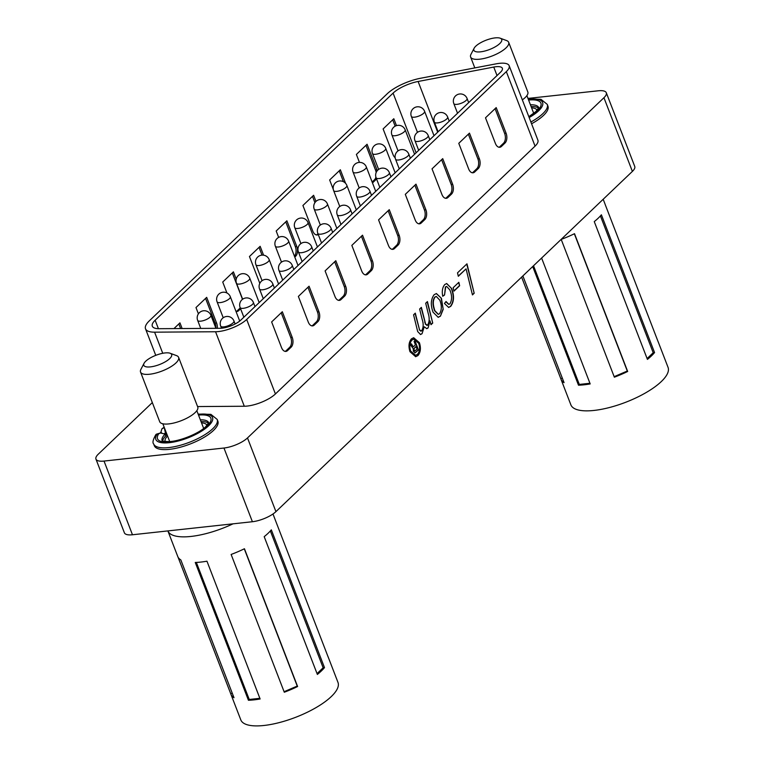 <?xml version="1.0" encoding="UTF-8"?>
<svg xmlns="http://www.w3.org/2000/svg" width="764" height="764" viewBox="0 0 764 764"><rect width="100%" height="100%" fill="white"/><g stroke="black" fill="none" stroke-linecap="round" stroke-linejoin="round"><path stroke-width="1.15" d="M327.88 656.314A52.076 17.314 158.9 0 1 328.09 656.782A52.076 17.314 158.9 0 1 328.253 657.269L275.088 519.491A52.076 17.314 -21.1 0 0 274.925 519.004L272.987 513.981M268.174 533.205A52.076 17.314 -21.1 0 0 271.325 529.844L324.49 667.621A52.076 17.314 158.9 0 1 321.338 670.983A52.076 17.314 158.9 0 1 317.366 674.431L264.191 536.653A52.076 17.314 -21.1 0 0 268.174 533.205M233.049 523.827A52.076 17.314 -21.1 0 1 167.879 530.913L177.754 556.498A52.076 17.314 -21.1 0 0 180.82 559.916L233.994 697.704A52.076 17.314 158.9 0 1 230.919 694.275L240.813 719.908A52.076 17.314 -21.1 0 0 279.194 722.61A52.076 17.314 -21.1 0 0 331.232 696.615A52.076 17.314 -21.1 0 0 337.984 682.414L328.09 656.782M317.041 673.6L323.143 667.774L324.49 667.621M230.919 694.275A52.076 17.314 158.9 0 1 230.757 693.788L177.964 556.966M248.424 700.254L195.25 562.466A52.076 17.314 -21.1 0 0 206.958 561.196L260.123 698.984A52.076 17.314 158.9 0 1 248.424 700.254L249.236 699.471L259.865 698.315M284.294 692.232L231.129 554.454A52.076 17.314 -21.1 0 0 244.442 548.743L297.607 686.521A52.076 17.314 158.9 0 1 284.294 692.232M323.143 667.774L270.361 530.961M284.093 691.716L297.234 686.072L297.607 686.521M232.237 693.158L230.757 693.788M297.234 686.072L244.279 548.819M196.358 562.428L249.236 699.471M140.547 372.058L159.714 421.728A20.389 6.78 -21.1 0 0 174.746 422.788A20.389 6.78 -21.1 0 0 195.116 412.608A20.389 6.78 -21.1 0 0 197.761 407.04L178.604 357.38A20.389 6.78 158.9 0 1 175.959 362.938A20.389 6.78 158.9 0 1 155.579 373.118A20.389 6.78 158.9 0 1 140.547 372.058A20.389 6.78 158.9 0 1 140.91 369.356L144.052 363.311A14.927 4.966 -21.1 0 0 152.38 366.596A14.927 4.966 -21.1 0 0 169.713 358.612A14.927 4.966 -21.1 0 0 170.124 353.245A14.927 4.966 -21.1 0 0 158.138 354.496A14.927 4.966 -21.1 0 0 145.723 361.219A14.927 4.966 -21.1 0 0 144.052 363.311M170.124 353.245L176.522 355.613A20.389 6.78 158.9 0 1 178.604 357.38M240.832 320.097L500.468 72.265A14.564 4.842 -21.1 0 0 502.359 68.292A14.564 4.842 -21.1 0 0 495.893 66.735A14.564 4.842 -21.1 0 0 493.754 67.06L418.118 81.481A21.85 7.268 -21.1 0 0 393.088 93.112L155.14 320.231A21.85 7.268 -21.1 0 0 152.313 326.19A21.85 7.268 -21.1 0 0 159.113 328.701L220.08 328.291A14.564 4.842 -21.1 0 0 240.832 320.097M198.411 313.832L195.985 307.548L206.681 297.349L216.575 322.981A7.287 4.288 -96.2 0 1 217.301 328.31M259.846 283.253A7.287 4.288 -96.2 0 1 259.349 282.155L249.456 256.513L260.152 246.314L263.57 255.176M318.282 234.558A7.287 4.288 -96.2 0 1 317.165 234.959A7.287 4.288 -96.2 0 1 312.81 231.12L302.916 205.487L313.612 195.278L315.981 201.4M359.452 162.398L356.387 154.452L367.083 144.243L376.967 169.875A7.287 4.288 -96.2 0 1 377.254 170.697M376.547 178.881A7.287 4.288 -96.2 0 1 375.878 179.683L372.488 182.93M395.141 157.68A7.287 4.288 -96.2 0 1 393.011 154.567L383.117 128.935L393.813 118.726L396.478 125.621M333.295 189.396L329.656 179.97L340.343 169.761L345.586 183.341M278.65 237.394L276.186 231.005L286.882 220.796L296.776 246.428A7.287 4.288 -96.2 0 1 295.678 256.236L294.78 257.096M226.937 292.975L222.725 282.031L233.412 271.831L236.219 279.108M240.612 308.799L238.645 310.671A7.287 4.288 -96.2 0 1 236.964 311.511A7.287 4.288 -96.2 0 1 236 311.435M173.934 328.606L179.951 322.857L182.138 328.549M509.149 65.675A21.85 7.268 -21.1 0 0 499.455 63.336A21.85 7.268 -21.1 0 0 496.247 63.823L420.62 78.243A29.137 9.684 -21.1 0 0 387.233 93.752L149.295 320.87A29.137 9.684 -21.1 0 0 145.513 328.806A29.137 9.684 -21.1 0 0 154.586 332.168L215.553 331.748A21.85 7.268 -21.1 0 0 246.677 319.457L506.322 71.635A21.85 7.268 -21.1 0 0 509.149 65.675L537.894 140.175A21.85 7.268 158.9 0 1 535.067 146.134L275.422 393.957A21.85 7.268 158.9 0 1 244.299 406.247L197.58 406.563M240.259 307.902L237.184 310.833A7.287 4.288 -96.2 0 1 236.219 311.483M259.034 247.374L262.023 255.128M178.833 323.926L180.619 328.558M285.765 221.856L295.305 246.591A7.287 4.288 -96.2 0 1 294.426 256.179M365.966 145.303L375.506 170.038A7.287 4.288 -96.2 0 1 376.155 172.549M375.907 177.153A7.287 4.288 -96.2 0 1 374.417 179.846L372.135 182.023M232.304 272.891L241.844 297.616A7.287 4.288 -96.2 0 1 242.369 299.421M317.967 233.727L317.385 234.281A7.287 4.288 -96.2 0 1 316.42 234.93M339.235 170.821L343.418 181.679M205.564 298.409L215.114 323.134A7.287 4.288 -96.2 0 1 215.859 328.119M312.495 196.338L314.93 202.641M392.696 119.786L395.16 126.165M271.64 321.94L281.524 347.572A7.287 4.288 83.8 0 0 285.879 351.411A7.287 4.288 83.8 0 0 287.57 350.581L291.132 347.181A7.287 4.288 83.8 0 0 292.22 337.373L282.327 311.731L271.64 321.94M298.371 296.422L308.264 322.055A7.287 4.288 83.8 0 0 312.61 325.894A7.287 4.288 83.8 0 0 314.3 325.063L317.862 321.663A7.287 4.288 83.8 0 0 318.951 311.855L309.067 286.213L298.371 296.422M325.101 270.905L334.995 296.537A7.287 4.288 83.8 0 0 339.35 300.376A7.287 4.288 83.8 0 0 341.031 299.545L344.593 296.146A7.287 4.288 83.8 0 0 345.691 286.338L335.797 260.705L325.101 270.905M351.841 245.387L361.725 271.029A7.287 4.288 83.8 0 0 366.08 274.859A7.287 4.288 83.8 0 0 367.761 274.028L371.333 270.628A7.287 4.288 83.8 0 0 372.421 260.82L362.528 235.188L351.841 245.387M378.572 219.87L388.465 245.511A7.287 4.288 83.8 0 0 392.811 249.351A7.287 4.288 83.8 0 0 394.501 248.51L398.063 245.11A7.287 4.288 83.8 0 0 399.152 235.302L389.268 209.67L378.572 219.87M405.302 194.352L415.196 219.994A7.287 4.288 83.8 0 0 419.551 223.833A7.287 4.288 83.8 0 0 421.231 222.992L424.794 219.593A7.287 4.288 83.8 0 0 425.892 209.785L415.998 184.153L405.302 194.352M432.032 168.844L441.926 194.476A7.287 4.288 83.8 0 0 446.281 198.315A7.287 4.288 83.8 0 0 447.962 197.484L451.534 194.075A7.287 4.288 83.8 0 0 452.622 184.267L442.728 158.635L432.032 168.844M495.397 143.441A7.287 4.288 83.8 0 0 499.742 147.28A7.287 4.288 83.8 0 0 501.432 146.449L504.994 143.04A7.287 4.288 83.8 0 0 506.093 133.232L496.199 107.6L485.503 117.809L495.397 143.441M468.666 168.959A7.287 4.288 83.8 0 0 473.012 172.798A7.287 4.288 83.8 0 0 474.702 171.967L478.264 168.558A7.287 4.288 83.8 0 0 479.353 158.75L469.459 133.117L458.772 143.326L468.666 168.959M472.267 172.769A7.287 4.288 83.8 0 0 473.241 172.12L476.803 168.72A7.287 4.288 83.8 0 0 477.892 158.912L468.351 134.177M392.066 249.322A7.287 4.288 83.8 0 0 393.04 248.672L396.602 245.273A7.287 4.288 83.8 0 0 397.691 235.455L388.15 210.73M285.134 351.383A7.287 4.288 83.8 0 0 286.099 350.743L289.671 347.333A7.287 4.288 83.8 0 0 290.759 337.526L281.219 312.801M499.007 147.251A7.287 4.288 83.8 0 0 499.971 146.602L503.533 143.202A7.287 4.288 83.8 0 0 504.622 133.394L495.082 108.66M338.605 300.347A7.287 4.288 83.8 0 0 339.569 299.708L343.132 296.308A7.287 4.288 83.8 0 0 344.23 286.49L334.68 261.766M311.874 325.865A7.287 4.288 83.8 0 0 312.839 325.225L316.401 321.825A7.287 4.288 83.8 0 0 317.49 312.008L307.949 287.283M445.536 198.287A7.287 4.288 83.8 0 0 446.501 197.637L450.063 194.237A7.287 4.288 83.8 0 0 451.161 184.43L441.621 159.695M365.335 274.839A7.287 4.288 83.8 0 0 366.3 274.19L369.871 270.79A7.287 4.288 83.8 0 0 370.96 260.973L361.42 236.248M418.806 223.804A7.287 4.288 83.8 0 0 419.77 223.155L423.332 219.755A7.287 4.288 83.8 0 0 424.421 209.947L414.881 185.213M657.947 341.26A52.076 17.314 158.9 0 1 658.157 341.737A52.076 17.314 158.9 0 1 658.32 342.224L605.155 204.437A52.076 17.314 -21.1 0 0 604.992 203.95L603.188 199.27M598.241 218.151A52.076 17.314 -21.1 0 0 601.392 214.799L654.557 352.576A52.076 17.314 158.9 0 1 651.405 355.938A52.076 17.314 158.9 0 1 647.423 359.386L594.258 221.598A52.076 17.314 -21.1 0 0 598.241 218.151M522.872 275.928L564.061 382.649A52.076 17.314 158.9 0 1 560.986 379.231L570.88 404.863A52.076 17.314 -21.1 0 0 609.261 407.565A52.076 17.314 -21.1 0 0 661.299 381.57A52.076 17.314 -21.1 0 0 668.051 367.369L658.157 341.737M647.108 358.555L653.21 352.72L654.557 352.576M560.986 379.231A52.076 17.314 158.9 0 1 560.824 378.743L521.611 277.131M541.609 258.041L590.19 383.929A52.076 17.314 158.9 0 1 578.491 385.199L532.699 266.55M614.361 377.187L561.196 239.399A52.076 17.314 -21.1 0 0 574.509 233.688L627.674 371.476A52.076 17.314 158.9 0 1 614.361 377.187M653.21 352.72L600.418 215.916M614.16 376.662L627.301 371.027L627.674 371.476M562.304 378.104L560.824 378.743M627.301 371.027L574.337 233.774M533.52 265.767L579.303 384.426L589.932 383.27M579.303 384.426L578.491 385.199M522.347 99.864A20.389 6.78 -21.1 0 0 525.183 97.553A20.389 6.78 -21.1 0 0 527.829 91.995L508.671 42.326A20.389 6.78 158.9 0 1 506.026 47.893A20.389 6.78 158.9 0 1 485.646 58.074A20.389 6.78 158.9 0 1 470.614 57.014A20.389 6.78 158.9 0 1 470.977 54.311L474.119 48.256A14.927 4.966 -21.1 0 0 482.447 51.551A14.927 4.966 -21.1 0 0 499.78 43.558A14.927 4.966 -21.1 0 0 500.191 38.2A14.927 4.966 -21.1 0 0 488.206 39.451A14.927 4.966 -21.1 0 0 475.791 46.165A14.927 4.966 -21.1 0 0 474.119 48.256M500.191 38.2L506.589 40.568A20.389 6.78 158.9 0 1 508.671 42.326M632.382 171.403L603.942 97.706A18.212 6.055 -21.1 0 0 606.301 92.74L634.741 166.437A18.212 6.055 158.9 0 1 632.382 171.403L275.938 511.632A18.212 6.055 158.9 0 1 252.397 521.726L132.468 534.762A18.212 6.055 158.9 0 1 124.389 532.804L95.949 459.107A18.212 6.055 -21.1 0 1 98.317 454.141L152.322 402.59M95.949 459.107A18.212 6.055 -21.1 0 0 104.028 461.064L132.468 534.762M198.525 415.091A28.583 9.502 158.9 0 1 207.139 425.987A28.583 9.502 158.9 0 1 172.654 441.506A28.583 9.502 158.9 0 1 158.816 433.694L160.526 432.959L165.11 434.124L165.798 435.881A24.945 8.299 -21.1 0 0 162.656 440.923M208.477 423.246A24.945 8.299 -21.1 0 0 201.037 421.604M167.068 434.716A24.945 8.299 -21.1 0 0 166.332 435.375L165.53 435.203M153.65 443.941A34.046 11.326 158.9 0 0 178.747 445.708A34.046 11.326 158.9 0 0 212.764 428.719A34.046 11.326 158.9 0 0 217.186 419.426L217.864 421.193A34.046 11.326 158.9 0 1 190.169 444.008A34.046 11.326 158.9 0 1 154.328 445.708L153.65 443.941C152.275 442.69 153.048 439.52 155.971 434.439L157.078 434.2A30.407 10.113 -21.1 0 0 172.091 442.308A30.407 10.113 -21.1 0 0 208.601 425.825A30.407 10.113 -21.1 0 0 198.248 414.374M538.544 108.192A24.945 8.299 -21.1 0 0 531.104 106.559M530.885 121.992A34.046 11.326 158.9 0 0 542.832 113.664A34.046 11.326 158.9 0 0 547.253 104.381L547.931 106.139A34.046 11.326 158.9 0 1 531.563 123.758M531.591 107.8A22.395 7.449 158.9 0 1 537.054 110.341L537.054 110.341M201.524 422.845A22.395 7.449 158.9 0 1 206.987 425.386A22.395 7.449 158.9 0 1 206.987 425.395M165.205 441.516A22.395 7.449 158.9 0 1 165.196 441.516A22.395 7.449 158.9 0 1 167.545 435.957M527.972 98.422L598.231 90.792A18.212 6.055 -21.1 0 1 606.301 92.74M252.397 521.726L223.967 448.029L104.028 461.064M223.967 448.029A18.212 6.055 -21.1 0 0 247.498 437.934L275.938 511.632M603.942 97.706L247.498 437.934M425.691 303.232L427.42 301.579L432.73 323.048L430.991 324.7L430.046 320.87L428.06 327.976L426.78 328.644L424.201 326.772L422.062 333.696L420.563 334.527L417.679 331.557L413.572 314.797L415.301 313.144L419.579 329.972L421.604 330.869C423.495 327.737 423.676 323.869 422.139 319.247L419.627 309.019L421.365 307.357L425.605 324.117L427.582 325.168C429.483 321.93 429.674 317.948 428.155 313.211L425.691 303.232M420.763 331.251L421.604 330.869M426.866 325.474L427.582 325.168M445.698 286.93L444.562 294.999L442.719 296.279C441.773 291.208 442.452 287.293 444.782 284.542L446.711 283.53L451.639 288.515C454.389 295.735 454.083 301.675 450.722 306.335L448.678 307.443L444.457 303.47L446.033 301.503L448.869 304.378L449.977 303.795C452.145 299.899 452.097 295.267 449.843 289.909L446.653 286.433L445.402 286.958L444.562 294.999M457.512 272.853L466.976 263.828L474.186 293.252L472.458 294.904L466.069 268.871L458.314 276.281L457.512 272.853M453.147 287.732L458.83 282.308L459.632 285.736L453.95 291.151L453.147 287.732M434.124 294.713L436.416 293.538L441.43 298.304L443.196 309.353L440.427 316.162L438.221 317.318L433.073 312.199C430.447 305.132 430.8 299.307 434.124 294.713M417.927 355.585L415.692 356.702L409.991 351.726C408.301 346.34 408.797 342.043 411.462 338.834L413.677 337.726L419.407 342.683C421.098 348.078 420.601 352.385 417.927 355.585L415.549 356.712M166.39 432.949A24.945 8.299 -21.1 0 0 165.645 433.608L166.332 435.375M164.279 427.487A30.407 10.113 -21.1 0 0 163.63 427.945L161.901 428.814L160.698 432.911M458.266 276.081L466.069 268.871M424.201 326.772L422.062 333.696M421.776 333.725L420.42 334.536M436.263 293.557L441.43 298.304M458.581 282.546L459.632 285.736M446.568 283.549L451.639 288.515M421.117 307.596L425.023 322.045M415.062 313.374L419.579 329.972M419.283 330.01L421.308 330.907M430.046 320.87L428.06 327.976M427.764 328.004L426.637 328.654M446.52 286.452L445.402 286.958M466.728 264.058L474.186 293.252M413.534 337.745L419.407 342.683M445.832 301.761L448.716 304.387M427.171 301.809L432.73 323.048M432.434 323.086L430.944 324.499M424.727 322.074L425.605 324.117M441.143 298.342L443.196 309.353M451.343 288.544C454.093 295.763 453.797 301.704 450.435 306.364L450.722 306.335M450.435 306.364L448.535 307.453M442.91 309.391L440.427 316.162M459.336 285.765L453.902 290.95M425.309 324.146L427.286 325.197M419.111 342.711C420.802 348.117 420.305 352.414 417.631 355.623M440.131 316.201L438.078 317.327M444.266 295.028L442.7 296.126M473.89 293.29L472.41 294.703M164.594 433.379L165.645 433.608L164.566 429.148M413.696 339.14L411.634 340.104C409.361 342.835 408.941 346.503 410.373 351.087L415.406 355.327M436.158 296.461L434.764 297.12C433.026 299.536 432.596 302.783 433.465 306.861L434.506 310.671L438.221 314.357M410.66 351.058L415.549 355.317L417.44 354.372C419.742 351.641 420.171 347.954 418.72 343.332L413.84 339.12L411.92 340.076C409.657 342.807 409.237 346.464 410.66 351.058L410.373 351.087M439.567 313.727C441.802 310.003 441.898 305.495 439.835 300.214L436.301 296.442L435.05 297.081C433.322 299.507 432.882 302.754 433.761 306.822L434.792 310.633L438.374 314.348L439.567 313.727M414.871 340.61L418.5 350.007L415.053 352.901L413.391 351.287L413.209 348.613L410.44 344.841L411.462 343.867L413.171 346.77L414.012 346.188L415.415 344.841L414.078 341.374L414.871 340.61M414.651 340.82L418.5 350.007M411.175 343.896L412.025 345.013M411.729 345.041L412.445 346.006M412.149 346.035L413.028 346.76M418.204 350.036L414.909 352.911M413.668 348.814L414.852 350.991L417.077 349.138L416.046 346.474L413.668 348.814L413.773 350.237L414.699 350.982M416.046 346.474L413.954 348.785M233.956 320.995A7.105 7.105 0 0 0 226.564 316.487A7.105 7.105 0 0 0 220.7 326.104A7.105 2.359 -21.1 0 0 223.852 326.868A7.105 2.359 -21.1 0 0 233.03 322.924A7.105 2.359 -21.1 0 0 233.956 320.995L235.111 323.974M428.212 135.572A7.105 7.105 0 0 0 420.821 131.064A7.105 7.105 0 0 0 414.967 140.681A7.105 2.359 -21.1 0 0 418.118 141.445A7.105 2.359 -21.1 0 0 427.296 137.501A7.105 2.359 -21.1 0 0 428.212 135.572L429.817 139.707M366.319 166.944A7.105 7.105 0 0 0 358.918 162.436A7.105 7.105 0 0 0 353.063 172.053A7.105 2.359 -21.1 0 0 356.215 172.817A7.105 2.359 -21.1 0 0 365.393 168.882A7.105 2.359 -21.1 0 0 366.319 166.944L375.726 191.334M308.035 222.572A7.105 7.105 0 0 0 300.644 218.065A7.105 7.105 0 0 0 294.789 227.682A7.105 2.359 -21.1 0 0 297.931 228.446A7.105 2.359 -21.1 0 0 307.118 224.501A7.105 2.359 -21.1 0 0 308.035 222.572L317.452 246.963M210.902 315.284A7.105 7.105 0 0 0 203.51 310.776A7.105 7.105 0 0 0 197.656 320.393A7.105 2.359 -21.1 0 0 200.808 321.157A7.105 2.359 -21.1 0 0 209.985 317.213A7.105 2.359 -21.1 0 0 210.902 315.284L215.935 328.319M424.593 111.315A7.105 7.105 0 0 0 417.201 106.807A7.105 7.105 0 0 0 411.347 116.424A7.105 2.359 -21.1 0 0 414.489 117.188A7.105 2.359 -21.1 0 0 423.676 113.253A7.105 2.359 -21.1 0 0 424.593 111.315L434.009 135.706M272.805 283.902A7.105 7.105 0 0 0 265.414 279.404A7.105 7.105 0 0 0 259.559 289.021A7.105 2.359 -21.1 0 0 262.711 289.776A7.105 2.359 -21.1 0 0 271.888 285.841A7.105 2.359 -21.1 0 0 272.805 283.902L274.4 288.047M311.664 246.82A7.105 7.105 0 0 0 304.263 242.322A7.105 7.105 0 0 0 298.409 251.939A7.105 2.359 -21.1 0 0 301.56 252.693A7.105 2.359 -21.1 0 0 310.738 248.758A7.105 2.359 -21.1 0 0 311.664 246.82L313.259 250.964M369.938 191.191A7.105 7.105 0 0 0 362.547 186.693A7.105 7.105 0 0 0 356.692 196.31A7.105 2.359 -21.1 0 0 359.834 197.064A7.105 2.359 -21.1 0 0 369.022 193.13A7.105 2.359 -21.1 0 0 369.938 191.191L371.533 195.336M389.363 172.654A7.105 7.105 0 0 0 381.971 168.147A7.105 7.105 0 0 0 376.117 177.764A7.105 2.359 -21.1 0 0 379.259 178.528A7.105 2.359 -21.1 0 0 388.446 174.584A7.105 2.359 -21.1 0 0 389.363 172.654L390.958 176.79M408.788 154.108A7.105 7.105 0 0 0 401.396 149.61A7.105 7.105 0 0 0 395.542 159.218A7.105 2.359 -21.1 0 0 398.693 159.982A7.105 2.359 -21.1 0 0 407.871 156.047A7.105 2.359 -21.1 0 0 408.788 154.108L410.392 158.253M385.744 148.397A7.105 7.105 0 0 0 378.352 143.899A7.105 7.105 0 0 0 372.488 153.516A7.105 2.359 -21.1 0 0 375.64 154.271A7.105 2.359 -21.1 0 0 384.817 150.336A7.105 2.359 -21.1 0 0 385.744 148.397L395.15 172.788M327.46 204.026A7.105 7.105 0 0 0 320.068 199.519A7.105 7.105 0 0 0 314.214 209.135A7.105 2.359 -21.1 0 0 317.366 209.899A7.105 2.359 -21.1 0 0 326.543 205.965A7.105 2.359 -21.1 0 0 327.46 204.026L336.876 228.417M253.381 302.448A7.105 7.105 0 0 0 245.989 297.941A7.105 7.105 0 0 0 240.135 307.558A7.105 2.359 -21.1 0 0 243.277 308.322A7.105 2.359 -21.1 0 0 252.464 304.387A7.105 2.359 -21.1 0 0 253.381 302.448L254.975 306.584M331.089 228.283A7.105 7.105 0 0 0 323.697 223.776A7.105 7.105 0 0 0 317.834 233.392A7.105 2.359 -21.1 0 0 320.985 234.156A7.105 2.359 -21.1 0 0 330.163 230.212A7.105 2.359 -21.1 0 0 331.089 228.283L332.684 232.418M350.514 209.737A7.105 7.105 0 0 0 343.122 205.23A7.105 7.105 0 0 0 337.258 214.846A7.105 2.359 -21.1 0 0 340.41 215.61A7.105 2.359 -21.1 0 0 349.587 211.676A7.105 2.359 -21.1 0 0 350.514 209.737L352.108 213.872M447.647 117.026A7.105 7.105 0 0 0 440.255 112.518A7.105 7.105 0 0 0 434.391 122.135A7.105 2.359 -21.1 0 0 437.543 122.899A7.105 2.359 -21.1 0 0 446.72 118.964A7.105 2.359 -21.1 0 0 447.647 117.026L449.242 121.161M493.754 67.06L497.03 75.55M405.168 129.861A7.105 7.105 0 0 0 397.777 125.353A7.105 7.105 0 0 0 391.913 134.97A7.105 2.359 -21.1 0 0 395.064 135.734A7.105 2.359 -21.1 0 0 404.242 131.79A7.105 2.359 -21.1 0 0 405.168 129.861L414.575 154.252M288.611 241.109A7.105 7.105 0 0 0 281.219 236.611A7.105 7.105 0 0 0 275.355 246.228A7.105 2.359 -21.1 0 0 278.507 246.982A7.105 2.359 -21.1 0 0 287.694 243.047A7.105 2.359 -21.1 0 0 288.611 241.109L298.027 265.5M269.186 259.655A7.105 7.105 0 0 0 261.794 255.147A7.105 7.105 0 0 0 255.93 264.764A7.105 2.359 -21.1 0 0 259.082 265.528A7.105 2.359 -21.1 0 0 268.259 261.594A7.105 2.359 -21.1 0 0 269.186 259.655L278.593 284.046M249.761 278.192A7.105 7.105 0 0 0 242.369 273.693A7.105 7.105 0 0 0 236.506 283.31A7.105 2.359 -21.1 0 0 239.657 284.065A7.105 2.359 -21.1 0 0 248.835 280.13A7.105 2.359 -21.1 0 0 249.761 278.192L259.168 302.582M230.327 296.738A7.105 7.105 0 0 0 222.935 292.23A7.105 7.105 0 0 0 217.081 301.847A7.105 2.359 -21.1 0 0 220.233 302.611A7.105 2.359 -21.1 0 0 229.41 298.676A7.105 2.359 -21.1 0 0 230.327 296.738L239.715 321.061M467.071 98.48A7.105 7.105 0 0 0 459.68 93.982A7.105 7.105 0 0 0 453.816 103.598A7.105 2.359 -21.1 0 0 456.967 104.353A7.105 2.359 -21.1 0 0 466.145 100.418A7.105 2.359 -21.1 0 0 467.071 98.48L468.666 102.624M418.118 81.481L437.686 132.191M346.885 185.48A7.105 7.105 0 0 0 339.493 180.982A7.105 7.105 0 0 0 333.639 190.599A7.105 2.359 -21.1 0 0 336.79 191.353A7.105 2.359 -21.1 0 0 345.968 187.419A7.105 2.359 -21.1 0 0 346.885 185.48L356.301 209.871M292.23 265.366A7.105 7.105 0 0 0 284.838 260.858A7.105 7.105 0 0 0 278.984 270.475A7.105 2.359 -21.1 0 0 282.136 271.239A7.105 2.359 -21.1 0 0 291.313 267.304A7.105 2.359 -21.1 0 0 292.23 265.366L293.834 269.501M393.088 93.112L416.113 152.781M155.14 320.231L158.415 328.701M237.184 310.833L238.645 310.671M295.305 246.591L296.776 246.428M374.417 179.846L375.878 179.683M375.506 170.038L376.967 169.875M294.493 256.37L295.678 256.236M317.385 234.281L318.149 234.204M215.114 323.134L216.575 322.981M246.677 319.457L275.422 393.957M215.553 331.748L244.299 406.247M154.586 332.168L162.742 353.283M506.322 71.635L535.067 146.134M476.803 168.72L478.264 168.558M473.241 172.12L474.702 171.967M396.602 245.273L398.063 245.11M397.691 235.455L399.152 235.302M289.671 347.333L291.132 347.181M286.099 350.743L287.57 350.581M503.533 143.202L504.994 143.04M504.622 133.394L506.093 133.232M499.971 146.602L501.432 146.449M339.569 299.708L341.031 299.545M316.401 321.825L317.862 321.663M312.839 325.225L314.3 325.063M451.161 184.43L452.622 184.267M369.871 270.79L371.333 270.628M370.96 260.973L372.421 260.82M446.501 197.637L447.962 197.484M423.332 219.755L424.794 219.593M424.421 209.947L425.892 209.785M419.77 223.155L421.231 222.992M317.49 312.008L318.951 311.855M477.892 158.912L479.353 158.75M393.04 248.672L394.501 248.51M344.23 286.49L345.691 286.338M366.3 274.19L367.761 274.028M343.132 296.308L344.593 296.146M290.759 337.526L292.22 337.373M450.063 194.237L451.534 194.075M538.725 107.59A24.945 8.299 -21.1 0 0 530.426 104.792M208.658 422.635A24.945 8.299 -21.1 0 0 200.359 419.847M165.11 434.124A24.945 8.299 -21.1 0 0 162.121 440.599L162.14 440.666M161.596 432.739L160.535 432.51M529.175 117.56A30.407 10.113 -21.1 0 0 538.668 110.78A30.407 10.113 -21.1 0 0 528.316 99.32M528.592 100.046A28.583 9.502 158.9 0 1 537.207 110.942A28.583 9.502 158.9 0 1 528.936 116.94M158.816 433.694L157.078 434.2M163.63 427.945L164.527 428.136M196.825 410.679L203.673 428.432M162.847 423.791L169.703 441.544M353.063 172.053L359.204 187.963M197.656 320.393L200.751 328.415M411.347 116.424L417.478 132.334M259.559 289.021L263.274 298.667M298.409 251.939L302.133 261.584M356.692 196.31L360.407 205.955M395.542 159.218L399.266 168.873M314.214 209.135L320.345 225.046M294.789 227.682L300.921 243.582M337.258 214.846L340.983 224.492M414.967 140.681L418.691 150.327M434.391 122.135L438.116 131.78M275.355 246.228L281.496 262.128M255.93 264.764L262.071 280.674M317.834 233.392L321.558 243.038M453.816 103.598L457.541 113.244M236.506 283.31L242.646 299.211M376.117 177.764L379.832 187.409M391.913 134.97L398.054 150.871M372.488 153.516L378.629 169.417M333.639 190.599L339.779 206.5M220.7 326.104L221.522 328.214M240.135 307.558L243.85 317.203M278.984 270.475L282.709 280.121M217.081 301.847L223.222 317.757M145.513 328.806L155.751 355.346M526.893 95.624L533.74 113.387M470.614 57.014L474.816 67.91M547.253 104.381L540.96 99.31L528.211 99.034M528.841 116.701L535.927 111.506L538.754 107.657M208.687 422.702L205.86 426.56C199.337 433.293 179.817 441.353 168.997 441.592C159.198 441.258 163.219 440.389 162.092 440.57M156.419 434.162L160.306 433.026M217.186 419.426L210.893 414.355L198.143 414.088M164.165 427.191L161.901 428.814"/></g></svg>
